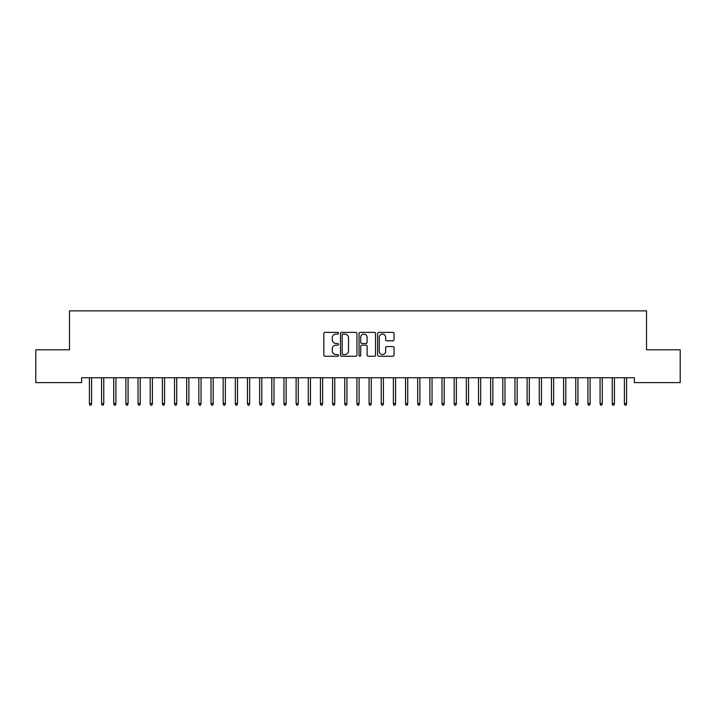<?xml version="1.0" encoding="UTF-8"?>
<svg xmlns="http://www.w3.org/2000/svg" width="716" height="716" viewBox="0 0 716 716"><rect width="100%" height="100%" fill="white"/><g stroke="black" fill="none" stroke-linecap="round" stroke-linejoin="round"><path stroke-width="1.07" d="M338.543 333.209A0.832 0.832 0 0 0 337.71 332.376L325.028 332.376A1.19 1.19 0 0 0 323.838 333.567L323.838 355.046A1.19 1.19 0 0 0 325.028 356.246L337.71 356.246A0.832 0.832 0 0 0 338.543 355.405A0.832 0.832 0 0 0 337.71 354.572L336.072 354.572A3.822 3.822 0 0 1 332.251 350.75L332.251 348.96A3.822 3.822 0 0 1 336.072 345.148L337.71 345.148A0.832 0.832 0 0 0 338.543 344.306A0.832 0.832 0 0 0 337.71 343.474L336.072 343.474A3.822 3.822 0 0 1 332.251 339.653L332.251 337.863A3.822 3.822 0 0 1 336.072 334.05L337.71 334.05A0.832 0.832 0 0 0 338.543 333.209M392.878 340.789A1.19 1.19 0 0 0 394.069 339.599L394.069 333.567A1.19 1.19 0 0 0 392.878 332.376L378.8 332.376A1.19 1.19 0 0 0 377.601 333.567L377.601 355.046A1.19 1.19 0 0 0 378.8 356.246L392.878 356.246A1.19 1.19 0 0 0 394.069 355.046L394.069 347.77A1.19 1.19 0 0 0 392.878 346.58L386.855 346.58A1.19 1.19 0 0 0 385.655 347.77L385.655 351.377A3.195 3.195 0 0 1 382.469 354.572A3.195 3.195 0 0 1 379.274 351.377L379.274 337.236A3.195 3.195 0 0 1 382.469 334.05A3.195 3.195 0 0 1 385.655 337.236L385.655 339.599A1.19 1.19 0 0 0 386.855 340.789L392.878 340.789M634.358 377.744L81.642 377.744L81.642 382.613L35.8 382.613L35.8 349.784L69.479 349.784L69.479 310.869L646.521 310.869L646.521 349.784L680.2 349.784L680.2 382.613L634.358 382.613L634.358 377.744M356.953 333.567A1.19 1.19 0 0 0 355.762 332.376L341.684 332.376A1.19 1.19 0 0 0 340.485 333.567L340.485 355.046A1.19 1.19 0 0 0 341.684 356.246L355.762 356.246A1.19 1.19 0 0 0 356.953 355.046L356.953 333.567M360.238 332.376L374.316 332.376A1.19 1.19 0 0 1 375.515 333.567L375.515 355.046A1.19 1.19 0 0 1 374.316 356.246L368.293 356.246A1.19 1.19 0 0 1 367.102 355.046L367.102 346.338A1.19 1.19 0 0 0 365.903 345.148L361.911 345.148A1.19 1.19 0 0 0 360.712 346.338L360.712 355.405A0.832 0.832 0 0 1 359.88 356.246A0.832 0.832 0 0 1 359.047 355.405L359.047 333.567A1.19 1.19 0 0 1 360.238 332.376M342.991 334.05A0.832 0.832 0 0 0 342.159 334.882L342.159 353.74A0.832 0.832 0 0 0 342.991 354.572L344.727 354.572A3.822 3.822 0 0 0 348.54 350.75L348.54 337.863A3.822 3.822 0 0 0 344.727 334.05L342.991 334.05M367.102 337.299A3.195 3.195 0 0 0 363.907 334.103A3.195 3.195 0 0 0 360.712 337.299L360.712 342.284A1.19 1.19 0 0 0 361.911 343.474L365.903 343.474A1.19 1.19 0 0 0 367.102 342.284L367.102 337.299M91.603 403.547L91.12 405.131L89.903 405.131L89.419 403.547L91.603 403.547L91.603 377.744M89.419 403.547L89.419 377.744M103.766 403.547L103.283 405.131L102.066 405.131L101.574 403.547L103.766 403.547L103.766 377.744M101.574 403.547L101.574 377.744M115.92 403.547L115.437 405.131L114.22 405.131L113.737 403.547L115.92 403.547L115.92 377.744M113.737 403.547L113.737 377.744M128.083 403.547L127.6 405.131L126.383 405.131L125.891 403.547L128.083 403.547L128.083 377.744M125.891 403.547L125.891 377.744M140.238 403.547L139.754 405.131L138.537 405.131L138.054 403.547L140.238 403.547L140.238 377.744M138.054 403.547L138.054 377.744M152.401 403.547L151.917 405.131L150.7 405.131L150.208 403.547L152.401 403.547L152.401 377.744M150.208 403.547L150.208 377.744M164.555 403.547L164.071 405.131L162.854 405.131L162.371 403.547L164.555 403.547L164.555 377.744M162.371 403.547L162.371 377.744M176.718 403.547L176.234 405.131L175.017 405.131L174.525 403.547L176.718 403.547L176.718 377.744M174.525 403.547L174.525 377.744M188.872 403.547L188.389 405.131L187.171 405.131L186.688 403.547L188.872 403.547L188.872 377.744M186.688 403.547L186.688 377.744M201.035 403.547L200.552 405.131L199.334 405.131L198.842 403.547L201.035 403.547L201.035 377.744M198.842 403.547L198.842 377.744M213.189 403.547L212.706 405.131L211.489 405.131L211.005 403.547L213.189 403.547L213.189 377.744M211.005 403.547L211.005 377.744M225.352 403.547L224.869 405.131L223.652 405.131L223.159 403.547L225.352 403.547L225.352 377.744M223.159 403.547L223.159 377.744M237.506 403.547L237.023 405.131L235.806 405.131L235.322 403.547L237.506 403.547L237.506 377.744M235.322 403.547L235.322 377.744M249.669 403.547L249.186 405.131L247.969 405.131L247.476 403.547L249.669 403.547L249.669 377.744M247.476 403.547L247.476 377.744M261.823 403.547L261.34 405.131L260.123 405.131L259.639 403.547L261.823 403.547L261.823 377.744M259.639 403.547L259.639 377.744M273.986 403.547L273.494 405.131L272.286 405.131L271.794 403.547L273.986 403.547L273.986 377.744M271.794 403.547L271.794 377.744M286.14 403.547L285.657 405.131L284.44 405.131L283.957 403.547L286.14 403.547L286.14 377.744M283.957 403.547L283.957 377.744M298.304 403.547L297.811 405.131L296.603 405.131L296.111 403.547L298.304 403.547L298.304 377.744M296.111 403.547L296.111 377.744M310.458 403.547L309.974 405.131L308.757 405.131L308.274 403.547L310.458 403.547L310.458 377.744M308.274 403.547L308.274 377.744M322.621 403.547L322.128 405.131L320.92 405.131L320.428 403.547L322.621 403.547L322.621 377.744M320.428 403.547L320.428 377.744M334.775 403.547L334.291 405.131L333.074 405.131L332.591 403.547L334.775 403.547L334.775 377.744M332.591 403.547L332.591 377.744M346.938 403.547L346.446 405.131L345.237 405.131L344.745 403.547L346.938 403.547L346.938 377.744M344.745 403.547L344.745 377.744M359.092 403.547L358.609 405.131L357.391 405.131L356.908 403.547L359.092 403.547L359.092 377.744M356.908 403.547L356.908 377.744M371.255 403.547L370.763 405.131L369.554 405.131L369.062 403.547L371.255 403.547L371.255 377.744M369.062 403.547L369.062 377.744M383.409 403.547L382.926 405.131L381.709 405.131L381.225 403.547L383.409 403.547L383.409 377.744M381.225 403.547L381.225 377.744M395.572 403.547L395.08 405.131L393.872 405.131L393.379 403.547L395.572 403.547L395.572 377.744M393.379 403.547L393.379 377.744M407.726 403.547L407.243 405.131L406.026 405.131L405.542 403.547L407.726 403.547L407.726 377.744M405.542 403.547L405.542 377.744M419.889 403.547L419.397 405.131L418.189 405.131L417.697 403.547L419.889 403.547L419.889 377.744M417.697 403.547L417.697 377.744M432.043 403.547L431.56 405.131L430.343 405.131L429.86 403.547L432.043 403.547L432.043 377.744M429.86 403.547L429.86 377.744M444.206 403.547L443.714 405.131L442.506 405.131L442.014 403.547L444.206 403.547L444.206 377.744M442.014 403.547L442.014 377.744M456.361 403.547L455.877 405.131L454.66 405.131L454.177 403.547L456.361 403.547L456.361 377.744M454.177 403.547L454.177 377.744M468.524 403.547L468.031 405.131L466.814 405.131L466.331 403.547L468.524 403.547L468.524 377.744M466.331 403.547L466.331 377.744M480.678 403.547L480.194 405.131L478.977 405.131L478.494 403.547L480.678 403.547L480.678 377.744M478.494 403.547L478.494 377.744M492.841 403.547L492.348 405.131L491.131 405.131L490.648 403.547L492.841 403.547L492.841 377.744M490.648 403.547L490.648 377.744M504.995 403.547L504.512 405.131L503.294 405.131L502.811 403.547L504.995 403.547L504.995 377.744M502.811 403.547L502.811 377.744M517.158 403.547L516.666 405.131L515.448 405.131L514.965 403.547L517.158 403.547L517.158 377.744M514.965 403.547L514.965 377.744M529.312 403.547L528.829 405.131L527.611 405.131L527.128 403.547L529.312 403.547L529.312 377.744M527.128 403.547L527.128 377.744M541.475 403.547L540.983 405.131L539.766 405.131L539.282 403.547L541.475 403.547L541.475 377.744M539.282 403.547L539.282 377.744M553.629 403.547L553.146 405.131L551.929 405.131L551.445 403.547L553.629 403.547L553.629 377.744M551.445 403.547L551.445 377.744M565.792 403.547L565.3 405.131L564.083 405.131L563.599 403.547L565.792 403.547L565.792 377.744M563.599 403.547L563.599 377.744M577.946 403.547L577.463 405.131L576.246 405.131L575.762 403.547L577.946 403.547L577.946 377.744M575.762 403.547L575.762 377.744M590.109 403.547L589.617 405.131L588.4 405.131L587.917 403.547L590.109 403.547L590.109 377.744M587.917 403.547L587.917 377.744M602.263 403.547L601.78 405.131L600.563 405.131L600.08 403.547L602.263 403.547L602.263 377.744M600.08 403.547L600.08 377.744M614.426 403.547L613.934 405.131L612.717 405.131L612.234 403.547L614.426 403.547L614.426 377.744M612.234 403.547L612.234 377.744M626.581 403.547L626.097 405.131L624.88 405.131L624.397 403.547L626.581 403.547L626.581 377.744M624.397 403.547L624.397 377.744"/></g></svg>
